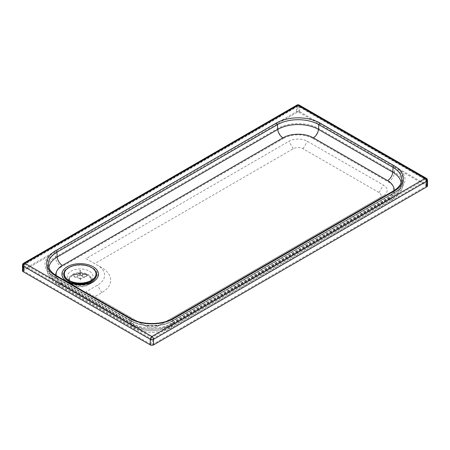 <?xml version="1.0" encoding="UTF-8"?>
<svg xmlns="http://www.w3.org/2000/svg" width="450" height="450" viewBox="0 0 450 450"><rect width="100%" height="100%" fill="white"/><g stroke="black" fill="none" stroke-linecap="round" stroke-linejoin="round"><path stroke-width="0.34" stroke-dasharray="2.25 1.69" d="M92.706 282.42A17.685 10.209 0 0 0 92.677 267.981A17.685 10.209 0 0 0 67.669 267.998A17.685 10.209 0 0 0 67.68 282.426A17.685 10.209 0 0 0 92.694 282.426A17.685 10.209 0 0 0 92.706 282.42L88.38 284.918A11.588 6.688 0 0 0 88.391 284.912A11.588 6.688 0 0 0 88.369 275.456A11.588 6.688 0 0 0 71.983 275.462A11.588 6.688 0 0 0 71.994 284.918A11.588 6.688 0 0 0 88.38 284.918M87.958 284.664A10.98 6.339 0 0 0 91.164 280.187A10.98 6.339 0 0 0 84.381 274.331A10.98 6.339 0 0 0 72.416 275.715A10.98 6.339 0 0 0 69.21 280.187A10.98 6.339 0 0 0 75.994 286.043A10.98 6.339 0 0 0 87.958 284.664M86.034 258.666L97.436 265.23A24.418 14.096 180 0 1 97.459 265.241A24.418 14.096 180 0 1 97.476 285.165L86.102 291.746L142.639 324.309A13.056 7.538 0 0 0 161.089 324.304A13.056 7.538 0 0 0 161.094 324.298L383.366 195.716A13.056 7.538 0 0 0 383.344 185.057L307.361 141.294A13.056 7.538 0 0 0 288.9 141.306L86.034 258.666L101.745 267.716A30.521 17.617 180 0 1 101.773 267.733A30.521 17.617 180 0 1 101.79 292.635L94.725 296.719L86.102 291.746M94.725 296.719L146.942 326.796A6.952 4.016 0 0 0 156.774 326.796A6.952 4.016 0 0 0 156.78 326.79L379.046 198.208A6.952 4.016 0 0 0 379.035 192.527L303.058 148.764A6.952 4.016 0 0 0 293.22 148.77L94.663 263.638M172.581 320.895A29.273 16.898 180 0 1 131.181 320.918L55.198 277.155A29.273 16.898 180 0 1 47.492 269.331A29.273 16.898 180 0 1 46.659 266.237A29.273 16.898 180 0 1 55.153 253.26L277.419 124.672A29.273 16.898 180 0 1 318.819 124.644L394.802 168.412A29.273 16.898 180 0 1 403.341 181.417A29.273 16.898 180 0 1 402.508 184.517A29.273 16.898 180 0 1 394.847 192.308L172.581 320.895L172.299 324.388A28.879 16.672 180 0 1 131.456 324.416L55.474 280.648A28.879 16.672 180 0 1 47.047 269.876A28.879 16.672 180 0 1 55.429 257.068L277.701 128.486A28.879 16.672 180 0 1 318.544 128.458L394.526 172.226A8.539 4.922 -60.1 0 1 388.519 182.064L312.536 138.302A8.539 4.922 119.9 0 0 318.544 128.458L318.819 124.644A1.71 0.984 -60.1 0 1 319.961 123.047L395.938 166.815A30.887 17.831 180 0 1 395.989 192.032L173.722 320.614A1.71 0.984 -120.1 0 0 172.868 320.529A1.71 0.984 -120.1 0 0 172.581 320.895M49.219 268.335A29.273 16.898 0 0 0 56.925 276.159L131.181 318.926A29.273 16.898 0 0 0 172.575 318.904L393.12 191.312A29.273 16.898 0 0 0 400.781 183.521M425.959 186.328A1.097 0.636 0 0 0 426.279 185.878A1.097 0.636 0 0 0 425.959 185.428L298.862 112.224A1.097 0.636 0 0 0 297.309 112.224L24.041 270.315A1.097 0.636 0 0 0 23.721 270.759A1.097 0.636 0 0 0 24.041 271.209L151.138 344.419A1.097 0.636 0 0 0 152.691 344.413L425.959 186.328L425.959 180.748A1.097 0.636 -120.1 0 0 425.183 179.404L151.914 337.494L24.817 264.285L298.086 106.194L425.183 179.404A1.097 0.636 -60.1 0 1 425.728 179.347A1.097 0.636 -60.1 0 1 425.959 179.854L298.862 106.644A1.097 0.636 119.9 0 0 298.637 106.144A1.097 0.636 119.9 0 0 298.086 106.194A1.097 0.636 -120.1 0 0 297.534 106.144A1.097 0.636 -120.1 0 0 297.309 106.644L24.041 264.735A1.097 0.636 59.9 0 1 24.266 264.234A1.097 0.636 59.9 0 1 24.817 264.285A1.097 0.636 119.9 0 0 24.041 265.629L151.138 338.839A1.097 0.636 -60.1 0 1 151.914 337.494A1.097 0.636 59.9 0 1 152.691 338.839L425.959 180.748A1.097 0.636 0 0 0 426.279 180.298A1.097 0.636 0 0 0 425.959 179.854L425.959 185.428M427.5 185.878A2.317 1.339 0 0 0 426.819 184.933L299.723 111.724A2.317 1.339 0 0 0 296.449 111.724L23.175 269.814A2.317 1.339 0 0 0 22.5 270.759M96.013 274.072A15.823 9.135 0 0 0 91.378 267.75A15.823 9.135 0 0 0 74.244 265.748A15.823 9.135 0 0 0 64.361 274.072M79.746 274.781L79.74 271.378A6.514 3.757 180 0 1 80.584 271.378L80.589 274.781A4.072 2.351 0 0 0 79.746 274.781L79.751 275.681A2.531 1.463 0 0 0 77.687 276.885L76.134 276.891A4.072 2.351 0 0 0 76.134 277.374L77.692 277.374A2.531 1.463 0 0 0 79.779 278.561L79.785 279.461A4.072 2.351 0 0 0 80.629 279.461L80.623 278.561A2.531 1.463 0 0 0 82.688 277.358L84.24 277.352A4.072 2.351 0 0 0 84.24 276.868L82.682 276.868A2.531 1.463 0 0 0 80.595 275.676L80.589 274.781M82.688 277.358L82.688 274.449L86.687 274.444A6.514 3.757 0 0 0 86.704 274.213A6.514 3.757 0 0 0 86.687 273.954L82.682 273.96A2.531 1.463 0 0 0 80.595 272.767L80.584 270.461A6.514 3.757 0 0 0 79.74 270.461L79.751 275.681M79.74 270.461L79.74 271.378M84.24 276.868C85.725 276.75 86.541 276.081 86.687 274.871A6.514 3.757 180 0 1 86.704 275.13A6.514 3.757 180 0 1 86.687 275.361L86.704 274.213M86.687 274.444L86.687 275.361C86.541 276.57 85.725 277.234 84.24 277.352M82.682 273.96L82.682 276.868M86.687 273.954L86.687 274.871M80.634 277.965L80.634 279.911L79.791 279.911L79.791 277.965A6.514 3.757 0 0 0 80.634 277.965L80.623 278.561M76.134 277.374C74.649 277.262 73.834 276.598 73.688 275.389A6.514 3.757 180 0 1 73.676 275.13A6.514 3.757 180 0 1 73.688 274.899C73.834 276.109 74.649 276.773 76.134 276.891M77.687 276.885L77.687 273.977L73.688 273.983A6.514 3.757 0 0 0 73.676 274.213L73.699 275.58L73.688 274.472L77.692 274.466L77.692 277.374M79.779 278.561L79.791 277.965M80.623 275.653A2.531 1.463 0 0 0 82.688 274.449M80.595 272.767L80.595 275.676M73.688 273.983L73.688 274.899M80.584 270.461L80.584 271.378M79.751 272.773A2.531 1.463 0 0 0 77.687 273.977M77.692 274.466A2.531 1.463 0 0 0 79.779 275.653M66.617 269.229A16.464 9.506 180 0 1 68.529 267.896A16.464 9.506 180 0 1 93.758 269.229M72.416 274.449A10.98 6.339 180 0 1 84.381 273.071A10.98 6.339 180 0 1 91.164 278.927A10.98 6.339 180 0 1 87.958 283.399A10.98 6.339 180 0 1 75.994 284.782A10.98 6.339 180 0 1 69.21 278.927A10.98 6.339 180 0 1 72.416 274.449M88.312 282.049A12.808 7.391 0 0 0 89.252 281.559A12.808 7.391 0 0 0 89.235 271.102A12.808 7.391 0 0 0 71.123 271.114A12.808 7.391 0 0 0 72.062 282.049M393.767 190.738A21.493 12.409 180 0 1 387.613 198.157L167.068 325.749A21.493 12.409 180 0 1 136.671 325.766L62.421 282.999A21.493 12.409 180 0 1 56.233 275.558M101.745 267.716L97.436 265.23M101.79 292.635L97.476 285.165M146.942 326.796L142.639 324.309M156.78 326.79L161.094 324.298L156.774 326.796M379.046 198.208L383.366 195.716M379.035 192.527L383.344 185.057M303.058 148.764L307.361 141.294M293.22 148.77L288.9 141.306M312.536 138.302A20.374 11.762 0 0 0 283.719 138.319A8.539 4.933 59.9 0 1 277.701 128.486L277.419 124.672A1.71 0.984 -120.1 0 0 276.278 123.075A30.887 17.831 180 0 1 319.961 123.047M283.719 138.319L61.453 266.901A8.539 4.933 59.9 0 1 55.429 257.068L55.153 253.26A1.71 0.984 59.9 0 0 54.011 251.662L276.278 123.075M61.453 266.901A20.374 11.762 0 0 0 61.481 283.539A8.539 4.922 -60.1 0 1 57.223 283.961A8.539 4.922 -60.1 0 1 55.474 280.648L55.198 277.155A1.71 0.984 -60.1 0 0 54.911 276.789L130.894 320.558A1.71 0.984 -60.1 0 1 131.181 320.918L131.456 324.416A8.539 4.922 -60.1 0 0 133.206 327.729A8.539 4.922 -60.1 0 0 137.464 327.302A20.374 11.762 0 0 0 166.281 327.285A8.539 4.933 -120.1 0 0 170.556 327.701A8.539 4.933 -120.1 0 0 172.299 324.388L394.571 195.801L394.847 192.308A1.71 0.984 59.9 0 1 395.134 191.947A1.71 0.984 59.9 0 1 395.989 192.032M61.481 283.539L137.464 327.302M166.281 327.285L388.547 198.697A8.539 4.933 -120.1 0 0 392.822 199.119A8.539 4.933 -120.1 0 0 394.571 195.801A28.879 16.672 180 0 0 402.952 185.057C402.514 190.417 399.139 195.103 392.822 199.119L170.556 327.701C160.144 333.816 143.634 333.827 133.206 327.729L57.223 283.961C50.929 280.018 47.537 275.321 47.047 269.876L46.659 266.237M395.938 166.815A1.71 0.984 -60.1 0 0 394.802 168.412L394.526 172.226A28.879 16.672 180 0 1 402.952 185.057L403.341 181.417M388.547 198.697A20.374 11.762 0 0 0 388.519 182.064M167.068 325.749A7.318 4.23 -120.1 0 0 170.736 326.109A7.318 4.23 -120.1 0 0 172.232 323.269L392.777 195.677A7.318 4.23 59.9 0 1 391.281 198.518A7.318 4.23 59.9 0 1 387.613 198.157M136.671 325.766A7.318 4.219 -60.1 0 1 133.02 326.132A7.318 4.219 -60.1 0 1 131.524 323.291A28.783 16.616 0 0 0 172.232 323.269L172.575 318.904A1.71 0.984 59.9 0 1 172.862 318.538M62.421 282.999A7.318 4.219 -60.1 0 1 58.764 283.365A7.318 4.219 -60.1 0 1 57.268 280.519L131.524 323.291L131.181 318.926A1.71 0.984 119.9 0 0 130.894 318.566M48.898 267.514A28.783 16.616 0 0 0 48.87 269.786A28.783 16.616 0 0 0 57.268 280.519L56.925 276.159A1.71 0.984 -60.1 0 0 56.638 275.794M393.407 190.952A1.71 0.984 59.9 0 0 393.12 191.312L392.777 195.677A28.783 16.616 0 0 0 401.13 184.972A28.783 16.616 0 0 0 401.102 182.7M173.722 320.614A30.887 17.831 180 0 1 130.039 320.642A1.71 0.984 -60.1 0 1 130.894 320.558C141.666 327.15 162.118 327.139 172.868 320.529L395.134 191.947C398.846 189.748 401.304 187.273 402.508 184.517M130.039 320.642L54.062 276.874A1.71 0.984 -60.1 0 1 54.911 276.789C51.176 274.59 48.701 272.104 47.492 269.331M54.062 276.874A30.887 17.831 180 0 1 54.011 251.662M298.862 112.224L298.862 106.644A1.097 0.636 0 0 0 297.309 106.644L297.309 112.224M24.041 270.315L24.041 264.735A1.097 0.636 0 0 0 23.721 265.185A1.097 0.636 0 0 0 24.041 265.629L24.041 271.209M151.138 344.419L151.138 338.839A1.097 0.636 0 0 0 152.691 338.839L152.691 344.413M426.341 178.29A2.317 1.339 -60.1 0 1 426.819 179.353L299.723 106.144A2.317 1.339 119.9 0 0 299.244 105.086M427.5 180.298A2.317 1.339 0 0 0 426.819 179.353L426.819 184.933M296.927 105.086A2.317 1.339 -120.1 0 0 296.449 106.149L23.175 264.24A2.317 1.339 59.9 0 1 23.659 263.177M299.723 111.724L299.723 106.144A2.317 1.339 0 0 0 296.449 106.149L296.449 111.724M23.175 269.814L23.175 264.24A2.317 1.339 0 0 0 22.5 265.185M80.634 278.882A6.514 3.757 180 0 1 79.791 278.882M91.164 280.187L91.164 278.927C91.423 279.411 90.608 280.344 88.718 281.728L87.643 282.274M72.731 282.268L70.588 280.997L69.21 278.927L69.21 280.187M101.773 267.733L97.459 265.241M71.994 284.918L67.68 282.426M401.619 180.422L401.13 184.972C400.944 189.765 397.659 194.282 391.281 198.518L170.736 326.109C160.312 332.252 143.46 332.263 133.02 326.132L58.764 283.365C52.352 279.113 49.05 274.59 48.87 269.786L48.386 265.241M426.279 185.878L426.279 180.298L425.728 179.347L298.637 106.144L297.534 106.144L24.266 264.234L23.721 265.185L23.721 270.759"/><path stroke-width="0.67" d="M130.039 318.651A1.71 0.984 119.9 0 1 130.894 318.566C141.666 325.159 162.118 325.147 172.862 318.538L393.407 190.952C397.119 188.752 399.577 186.278 400.781 183.521A29.273 16.898 0 0 0 401.619 180.422A29.273 16.898 0 0 0 393.075 167.417L318.819 124.644A29.273 16.898 0 0 0 277.425 124.672L56.88 252.259A29.273 16.898 0 0 0 48.386 265.241A29.273 16.898 0 0 0 49.219 268.335C50.428 271.108 52.903 273.594 56.638 275.794A1.71 0.984 -60.1 0 0 55.783 275.878L130.039 318.651A30.887 17.831 0 0 0 173.717 318.623L394.262 191.036A30.887 17.831 0 0 0 394.217 165.819L319.961 123.047A1.71 0.984 119.9 0 0 318.819 124.644L318.476 129.409A28.783 16.616 0 0 0 277.768 129.431L57.223 257.023A28.783 16.616 0 0 0 48.898 267.514M23.659 263.177A2.317 2.317 0 0 0 22.5 265.185L22.5 270.759A2.317 1.339 0 0 0 23.181 271.71L150.278 344.914A2.317 1.339 0 0 0 153.551 344.914L426.825 186.823A2.317 1.339 0 0 0 427.5 185.878L427.5 180.298A2.317 2.317 0 0 0 426.341 178.29L299.244 105.086A2.317 1.339 119.9 0 0 298.086 105.199L425.183 178.408L151.914 336.499L24.817 263.289L298.086 105.199A2.317 1.339 -120.1 0 0 296.927 105.086L23.659 263.177A2.317 1.339 59.9 0 1 24.817 263.289A2.317 1.339 119.9 0 0 23.181 266.13L150.278 339.339A2.317 1.339 -60.1 0 1 151.914 336.499A2.317 1.339 59.9 0 1 153.551 339.334L426.825 181.243A2.317 1.339 -120.1 0 0 425.183 178.408A2.317 1.339 -60.1 0 1 426.341 178.29M91.378 280.389A15.823 9.135 0 0 0 96.013 273.932A15.823 9.135 0 0 0 91.378 267.469A15.823 9.135 0 0 0 68.996 267.469A15.823 9.135 0 0 0 64.361 273.926A15.823 9.135 0 0 0 68.996 280.389A15.823 9.135 0 0 0 91.378 280.389M64.361 274.072A15.823 9.135 0 0 0 64.361 274.213A15.823 9.135 0 0 0 68.996 280.671A15.823 9.135 0 0 0 86.242 282.651A15.823 9.135 0 0 0 96.013 274.213A15.823 9.135 0 0 0 96.013 274.072M93.758 269.229A16.464 9.506 180 0 1 91.845 281.329A16.464 9.506 180 0 1 69.666 281.925A16.464 9.506 180 0 1 66.617 269.229M93.139 281.672A18.298 10.564 0 0 0 93.111 266.738A18.298 10.564 0 0 0 67.236 266.754A18.298 10.564 0 0 0 67.264 281.689A18.298 10.564 0 0 0 93.139 281.672M72.062 282.049A12.808 7.391 0 0 0 88.312 282.049M56.233 275.558A21.493 12.409 180 0 1 62.387 265.449L282.932 137.863A21.493 12.409 180 0 1 313.324 137.841L387.579 180.613A21.493 12.409 180 0 1 393.767 190.738M62.387 265.449A7.318 4.23 59.9 0 1 57.223 257.023L56.88 252.259A1.71 0.984 59.9 0 0 55.738 250.667A30.887 17.831 0 0 0 55.783 275.878M282.932 137.863A7.318 4.23 59.9 0 1 277.768 129.431L277.425 124.672A1.71 0.984 59.9 0 0 276.283 123.075L55.738 250.667M313.324 137.841A7.318 4.219 119.9 0 0 318.476 129.409L392.732 172.181A7.318 4.219 119.9 0 1 387.579 180.613M401.102 182.7A28.783 16.616 0 0 0 392.732 172.181L393.075 167.417A1.71 0.984 -60.1 0 1 394.217 165.819M319.961 123.047A30.887 17.831 0 0 0 276.283 123.075M393.407 190.952A1.71 0.984 59.9 0 1 394.262 191.036M172.862 318.538A1.71 0.984 59.9 0 1 173.717 318.623M426.825 186.823L426.825 181.243A2.317 1.339 0 0 0 427.5 180.298M22.5 265.185A2.317 1.339 0 0 0 23.181 266.13L23.181 271.71M150.278 344.914L150.278 339.339A2.317 1.339 0 0 0 153.551 339.334L153.551 344.914M87.643 282.274L80.184 283.714L72.731 282.268M130.894 318.566L56.638 275.794M299.244 105.086A2.317 2.317 0 0 0 296.927 105.086M96.013 274.213L96.013 273.932M64.361 274.213L64.361 273.926"/></g></svg>
